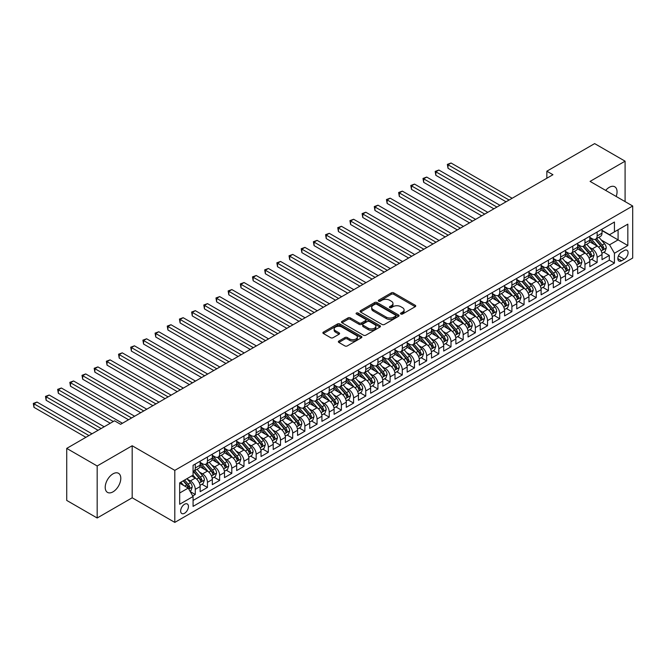 <?xml version="1.0" encoding="UTF-8"?>
<svg xmlns="http://www.w3.org/2000/svg" width="666" height="666" viewBox="0 0 666 666"><rect width="100%" height="100%" fill="white"/><g stroke="black" fill="none" stroke-linecap="round" stroke-linejoin="round"><path stroke-width="1" d="M400.865 314.019A1.182 0.683 0 0 0 402.539 314.019L415.243 306.685A1.69 0.974 0 0 0 415.734 305.994A1.69 0.974 0 0 0 415.243 305.303L393.723 292.882A1.69 0.974 0 0 0 391.333 292.882L378.629 300.216A1.182 0.683 0 0 0 378.288 300.699A1.182 0.683 0 0 0 378.629 301.182A1.182 0.683 0 0 0 380.303 301.182L381.951 300.233A5.411 3.122 0 0 1 389.602 300.233L391.392 301.265A5.411 3.122 0 0 1 392.973 303.48A5.411 3.122 0 0 1 391.392 305.686L389.752 306.635A1.182 0.683 0 0 0 389.402 307.118A1.182 0.683 0 0 0 389.752 307.6A1.182 0.683 0 0 0 391.425 307.6L393.065 306.651A5.411 3.122 0 0 1 400.716 306.651L402.505 307.684A5.411 3.122 0 0 1 404.096 309.898A5.411 3.122 0 0 1 402.505 312.104L400.865 313.053A1.182 0.683 0 0 0 400.516 313.536A1.182 0.683 0 0 0 400.865 314.019L400.865 313.053M113.004 491.849A11.022 6.36 120 0 0 120.205 482.134A11.022 6.36 120 0 0 118.515 473.301A11.022 6.36 120 0 0 113.004 473.842A11.022 6.36 120 0 0 105.802 483.558A11.022 6.36 120 0 0 107.492 492.39A11.022 6.36 120 0 0 113.004 491.849M616.183 196.47A11.022 6.36 120 0 0 614.768 186.788A11.022 6.36 120 0 0 609.257 187.337A11.022 6.36 120 0 0 605.685 190.401M184.549 513.253A5.511 3.18 120 0 0 188.153 508.399A5.511 3.18 120 0 0 187.304 503.979A5.511 3.18 120 0 0 184.549 504.254A5.511 3.18 120 0 0 180.952 509.115A5.511 3.18 120 0 0 181.793 513.528A5.511 3.18 120 0 0 184.549 513.253M338.861 341.059A1.69 0.974 0 0 0 338.361 341.741A1.69 0.974 0 0 0 338.861 342.432L344.896 345.92A1.69 0.974 0 0 0 347.286 345.92L361.388 337.779A1.69 0.974 0 0 0 361.888 337.088A1.69 0.974 0 0 0 361.388 336.397L339.876 323.976A1.69 0.974 0 0 0 337.479 323.976L323.376 332.118A1.69 0.974 0 0 0 322.885 332.809A1.69 0.974 0 0 0 323.376 333.5L330.669 337.704A1.69 0.974 0 0 0 333.058 337.704L339.094 334.224A1.69 0.974 0 0 0 339.593 333.533A1.69 0.974 0 0 0 339.094 332.842L335.481 330.752A4.52 2.614 0 0 1 334.157 328.912A4.52 2.614 0 0 1 336.946 326.498A4.52 2.614 0 0 1 341.874 327.064L356.044 335.239A4.52 2.614 0 0 1 357.367 337.088A4.52 2.614 0 0 1 354.57 339.502A4.52 2.614 0 0 1 349.642 338.936L347.286 337.57A1.69 0.974 0 0 0 344.896 337.57L338.861 341.059L338.861 342.432L344.896 338.977L344.896 337.57M132.184 445.754L97.169 465.975L66.725 448.393L66.725 500.424L97.169 517.998L132.184 497.785L174.808 522.394L174.808 470.363L132.184 445.754L132.184 497.785M625.091 201.607L625.091 161.18L590.076 181.393L632.7 206.002L174.808 470.363M625.091 161.18L594.646 143.606L546.844 171.204L546.844 178.23M66.725 448.393L114.527 420.795L120.613 424.317L552.938 174.717L546.844 171.204M382.068 324.459A1.69 0.974 0 0 0 384.457 324.459L398.568 316.317A1.69 0.974 0 0 0 399.059 315.626A1.69 0.974 0 0 0 398.568 314.935L377.048 302.514A1.69 0.974 0 0 0 374.658 302.514L360.556 310.656A1.69 0.974 0 0 0 360.056 311.347A1.69 0.974 0 0 0 360.556 312.038L382.068 324.459M356.901 314.277A1.182 0.683 0 0 1 358.1 314.444L358.1 313.037L379.978 325.666A1.69 0.974 0 0 1 380.469 326.357A1.69 0.974 0 0 1 379.978 327.048L365.875 335.189A1.69 0.974 0 0 1 363.478 335.189L341.966 322.769L341.966 321.387A1.69 0.974 0 0 0 341.467 322.078A1.69 0.974 0 0 0 341.966 322.769M341.966 321.387L348.002 317.898A1.69 0.974 0 0 1 350.391 317.898L359.116 322.935A1.69 0.974 0 0 0 361.505 322.935L365.509 320.629A1.69 0.974 0 0 0 366.009 319.938A1.69 0.974 0 0 0 365.509 319.247L356.427 314.002A1.182 0.683 0 0 1 356.085 313.52A1.182 0.683 0 0 1 356.81 312.887A1.182 0.683 0 0 1 358.1 313.037M192.74 495.945L195.271 494.48L190.21 491.566M187.337 479.145L190.393 480.91A6.885 3.979 60 0 1 195.271 489.352L200.141 486.538L200.141 491.666L207.442 487.454L201.906 484.249M199.517 472.119L202.572 473.884A6.885 3.979 60 0 1 207.442 482.317L212.312 479.503L212.312 484.64L219.622 480.419L214.086 477.222M211.696 465.084L214.752 466.849A6.885 3.979 60 0 1 219.622 475.291L224.492 472.477L224.492 477.605L231.801 473.393L226.257 470.188M223.876 458.058L226.931 459.823A6.885 3.979 60 0 1 231.801 468.256L236.671 465.442L236.671 470.579L243.981 466.358L238.436 463.161M236.047 451.024L239.111 452.788A6.885 3.979 60 0 1 243.981 461.23L248.851 458.416L248.851 463.544L256.16 459.332L250.616 456.127M248.227 443.989L251.282 445.762A6.885 3.979 60 0 1 256.16 454.195L261.03 451.382L261.03 456.518L268.331 452.297L262.795 449.1M260.406 436.963L263.461 438.728A6.885 3.979 60 0 1 268.331 447.161L273.21 444.355L273.21 449.483L280.511 445.263L274.975 442.066M272.585 429.928L275.641 431.693A6.885 3.979 60 0 1 280.511 440.134L285.381 437.321L285.381 442.457L292.69 438.236L287.146 435.04M284.765 422.902L287.82 424.667A6.885 3.979 60 0 1 292.69 433.1L297.56 430.286L297.56 435.422L304.87 431.202L299.325 428.005M296.936 415.867L300 417.632A6.885 3.979 60 0 1 304.87 426.074L309.74 423.26L309.74 428.388L317.049 424.175L311.505 420.97M309.116 408.841L312.179 410.606A6.885 3.979 60 0 1 317.049 419.039L321.919 416.225L321.919 421.362L329.229 417.141L323.684 413.944M321.295 401.806L324.35 403.571A6.885 3.979 60 0 1 329.229 412.013L334.099 409.199L334.099 414.327L341.4 410.114L335.864 406.909M333.475 394.78L336.53 396.545A6.885 3.979 60 0 1 341.4 404.978L346.27 402.164L346.27 407.301L353.579 403.08L348.043 399.883M345.654 387.745L348.709 389.51A6.885 3.979 60 0 1 353.579 397.952L358.45 395.138L358.45 400.266L365.759 396.054L360.214 392.848M357.833 380.711L360.889 382.484A6.885 3.979 60 0 1 365.759 390.917L370.629 388.103L370.629 393.24L377.938 389.019L372.394 385.822M370.005 373.684L373.068 375.449A6.885 3.979 60 0 1 377.938 383.882L382.808 381.077L382.808 386.205L390.118 381.984L384.573 378.788M382.184 366.65L385.239 368.415A6.885 3.979 60 0 1 390.118 376.856L394.988 374.042L394.988 379.179L402.289 374.958L396.753 371.761M394.364 359.623L397.419 361.388A6.885 3.979 60 0 1 402.289 369.821L407.167 367.016L407.167 372.144L414.468 367.923L408.932 364.727M406.543 352.589L409.598 354.354A6.885 3.979 60 0 1 414.468 362.795L419.339 359.981L419.339 365.118L426.648 360.897L421.103 357.7M418.723 345.562L421.778 347.327A6.885 3.979 60 0 1 426.648 355.761L431.518 352.947L431.518 358.083L438.827 353.862L433.283 350.666M430.902 338.528L433.957 340.293A6.885 3.979 60 0 1 438.827 348.734L443.698 345.92L443.698 351.049L451.007 346.836L445.462 343.631M443.073 331.502L446.137 333.266A6.885 3.979 60 0 1 451.007 341.7L455.877 338.886L455.877 344.022L463.186 339.802L457.642 336.605M455.253 324.467L458.308 326.232A6.885 3.979 60 0 1 463.186 334.673L468.056 331.859L468.056 336.988L475.358 332.775L469.821 329.57M467.432 317.441L470.487 319.205A6.885 3.979 60 0 1 475.358 327.639L480.228 324.825L480.228 329.961L487.537 325.741L482.001 322.544M479.612 310.406L482.667 312.171A6.885 3.979 60 0 1 487.537 320.604L492.407 317.799L492.407 322.927L499.716 318.706L494.172 315.509M491.791 303.371L494.846 305.136A6.885 3.979 60 0 1 499.716 313.578L504.587 310.764L504.587 315.9L511.896 311.68L506.351 308.483M503.962 296.345L507.026 298.11A6.885 3.979 60 0 1 511.896 306.543L516.766 303.738L516.766 308.866L524.075 304.645L518.531 301.448M516.142 289.31L519.205 291.075A6.885 3.979 60 0 1 524.075 299.517L528.946 296.703L528.946 301.84L536.247 297.619L530.71 294.422M528.321 282.284L531.376 284.049A6.885 3.979 60 0 1 536.247 292.482L541.125 289.668L541.125 294.805L548.426 290.584L542.89 287.387M540.501 275.249L543.556 277.014A6.885 3.979 60 0 1 548.426 285.456L553.296 282.642L553.296 287.77L560.606 283.558L555.069 280.353M552.68 268.223L555.735 269.988A6.885 3.979 60 0 1 560.606 278.421L565.476 275.607L565.476 280.744L572.785 276.523L567.241 273.326M564.86 261.189L567.915 262.953A6.885 3.979 60 0 1 572.785 271.395L577.655 268.581L577.655 273.709L584.964 269.497L579.42 266.292M577.031 254.162L580.094 255.927A6.885 3.979 60 0 1 584.964 264.36L589.835 261.547L589.835 266.683L597.144 262.462L597.144 257.334A6.885 3.979 -120 0 0 592.265 248.893L589.21 247.128M591.599 259.265L597.144 262.462M200.141 486.538A6.885 3.979 -120 0 0 195.271 478.096L191.617 475.99M212.312 479.503A6.885 3.979 -120 0 0 207.442 471.07L199.917 466.724M224.492 472.477A6.885 3.979 -120 0 0 219.622 464.036L212.088 459.69M236.671 465.442A6.885 3.979 -120 0 0 231.801 457.009L224.267 452.655M248.851 458.416A6.885 3.979 -120 0 0 243.981 449.975L236.447 445.629M261.03 451.382A6.885 3.979 -120 0 0 256.16 442.948L248.626 438.594M273.21 444.355A6.885 3.979 -120 0 0 268.331 435.914L260.806 431.568M285.381 437.321A6.885 3.979 -120 0 0 280.511 428.887L272.985 424.533M297.56 430.286A6.885 3.979 -120 0 0 292.69 421.853L285.156 417.507M309.74 423.26A6.885 3.979 -120 0 0 304.87 414.818L297.336 410.472M321.919 416.225A6.885 3.979 -120 0 0 317.049 407.792L309.515 403.446M334.099 409.199A6.885 3.979 -120 0 0 329.229 400.757L321.695 396.412M346.27 402.164A6.885 3.979 -120 0 0 341.4 393.731L333.874 389.385M358.45 395.138A6.885 3.979 -120 0 0 353.579 386.696L346.054 382.351M370.629 388.103A6.885 3.979 -120 0 0 365.759 379.67L358.225 375.316M382.808 381.077A6.885 3.979 -120 0 0 377.938 372.635L370.404 368.29M394.988 374.042A6.885 3.979 -120 0 0 390.118 365.609L382.584 361.255M407.167 367.016A6.885 3.979 -120 0 0 402.289 358.574L394.763 354.229M419.339 359.981A6.885 3.979 -120 0 0 414.468 351.548L406.943 347.194M431.518 352.947A6.885 3.979 -120 0 0 426.648 344.513L419.114 340.168M443.698 345.92A6.885 3.979 -120 0 0 438.827 337.479L431.293 333.133M455.877 338.886A6.885 3.979 -120 0 0 451.007 330.453L443.473 326.107M468.056 331.859A6.885 3.979 -120 0 0 463.186 323.418L455.652 319.072M480.228 324.825A6.885 3.979 -120 0 0 475.358 316.392L467.832 312.038M492.407 317.799A6.885 3.979 -120 0 0 487.537 309.357L480.011 305.011M504.587 310.764A6.885 3.979 -120 0 0 499.716 302.331L492.182 297.977M516.766 303.738A6.885 3.979 -120 0 0 511.896 295.296L504.362 290.95M528.946 296.703A6.885 3.979 -120 0 0 524.075 288.27L516.541 283.916M541.125 289.668A6.885 3.979 -120 0 0 536.247 281.235L528.721 276.889M553.296 282.642A6.885 3.979 -120 0 0 548.426 274.201L540.9 269.855M565.476 275.607A6.885 3.979 -120 0 0 560.606 267.174L553.071 262.829M577.655 268.581A6.885 3.979 -120 0 0 572.785 260.14L565.251 255.794M589.835 261.547A6.885 3.979 -120 0 0 584.964 253.113L577.43 248.759M624.3 250.508L621.619 252.056A5.336 3.08 120 0 0 618.131 256.76A5.336 3.08 120 0 0 618.947 261.039A5.336 3.08 120 0 0 621.619 260.772L624.3 259.232A5.336 3.08 120 0 0 627.788 254.52A5.336 3.08 120 0 0 626.964 250.25A5.336 3.08 120 0 0 624.3 250.508M174.808 522.394L632.7 258.033L632.7 206.002M179.678 493.007L188.203 488.086L193.073 496.52L193.073 506.368L614.435 263.095L614.435 253.255L609.565 244.813L601.39 240.093M193.073 496.52L179.678 504.254L179.678 482.883L193.073 475.149L193.073 465.301L614.435 222.036L614.435 231.876L627.83 224.142L627.83 245.521L614.435 253.255M200.141 462.354L202.572 463.761A6.885 3.979 60 0 0 206.019 464.102L210.889 461.288A6.885 3.979 -120 0 0 212.312 458.133L212.312 454.195M212.312 455.319L214.752 456.726A6.885 3.979 60 0 0 218.198 457.067L223.068 454.254A6.885 3.979 -120 0 0 224.492 451.098L224.492 447.161M224.492 448.293L226.931 449.692A6.885 3.979 60 0 0 230.378 450.033L235.248 447.227A6.885 3.979 -120 0 0 236.671 444.072L236.671 440.134M236.671 441.258L239.111 442.665A6.885 3.979 60 0 0 242.549 443.007L247.427 440.193A6.885 3.979 -120 0 0 248.851 437.038L248.851 433.1M248.851 434.224L251.282 435.631A6.885 3.979 60 0 0 254.728 435.972L259.598 433.158A6.885 3.979 -120 0 0 261.03 430.011L261.03 426.074M261.03 427.197L263.461 428.604A6.885 3.979 60 0 0 266.908 428.946L271.778 426.132A6.885 3.979 -120 0 0 273.21 422.977L273.21 419.039M273.21 420.163L275.641 421.57A6.885 3.979 60 0 0 279.087 421.911L283.957 419.097A6.885 3.979 -120 0 0 285.381 415.95L285.381 412.013M285.381 413.136L287.82 414.543A6.885 3.979 60 0 0 291.267 414.885L296.137 412.071A6.885 3.979 -120 0 0 297.56 408.916L297.56 404.978M297.56 406.102L300 407.509A6.885 3.979 60 0 0 303.446 407.85L308.316 405.036A6.885 3.979 -120 0 0 309.74 401.881L309.74 397.952M309.74 399.076L312.179 400.482A6.885 3.979 60 0 0 315.617 400.824L320.488 398.01A6.885 3.979 -120 0 0 321.919 394.855L321.919 390.917M321.919 392.041L324.35 393.448A6.885 3.979 60 0 0 327.797 393.789L332.667 390.975A6.885 3.979 -120 0 0 334.099 387.82L334.099 383.882M334.099 385.015L336.53 386.413A6.885 3.979 60 0 0 339.976 386.755L344.846 383.949A6.885 3.979 -120 0 0 346.27 380.794L346.27 376.856M346.27 377.98L348.709 379.387A6.885 3.979 60 0 0 352.156 379.728L357.026 376.914A6.885 3.979 -120 0 0 358.45 373.759L358.45 369.821M358.45 370.945L360.889 372.352A6.885 3.979 60 0 0 364.335 372.694L369.205 369.888A6.885 3.979 -120 0 0 370.629 366.733L370.629 362.795M370.629 363.919L373.068 365.326A6.885 3.979 60 0 0 376.506 365.667L381.385 362.853A6.885 3.979 -120 0 0 382.808 359.698L382.808 355.761M382.808 356.884L385.239 358.291A6.885 3.979 60 0 0 388.686 358.633L393.556 355.819A6.885 3.979 -120 0 0 394.988 352.672L394.988 348.734M394.988 349.858L397.419 351.265A6.885 3.979 60 0 0 400.865 351.606L405.736 348.793A6.885 3.979 -120 0 0 407.167 345.637L407.167 341.7M407.167 342.824L409.598 344.23A6.885 3.979 60 0 0 413.045 344.572L417.915 341.758A6.885 3.979 -120 0 0 419.339 338.611L419.339 334.673M419.339 335.797L421.778 337.204A6.885 3.979 60 0 0 425.224 337.545L430.094 334.732A6.885 3.979 -120 0 0 431.518 331.576L431.518 327.639M431.518 328.763L433.957 330.17A6.885 3.979 60 0 0 437.404 330.511L442.274 327.697A6.885 3.979 -120 0 0 443.698 324.542L443.698 320.604M443.698 321.736L446.137 323.143A6.885 3.979 60 0 0 449.575 323.476L454.445 320.671A6.885 3.979 -120 0 0 455.877 317.515L455.877 313.578M455.877 314.702L458.308 316.109A6.885 3.979 60 0 0 461.754 316.45L466.625 313.636A6.885 3.979 -120 0 0 468.056 310.481L468.056 306.543M468.056 307.667L470.487 309.074A6.885 3.979 60 0 0 473.934 309.415L478.804 306.61A6.885 3.979 -120 0 0 480.228 303.455L480.228 299.517M480.228 300.641L482.667 302.048A6.885 3.979 60 0 0 486.113 302.389L490.984 299.575A6.885 3.979 -120 0 0 492.407 296.42L492.407 292.482M492.407 293.606L494.846 295.013A6.885 3.979 60 0 0 498.293 295.354L503.163 292.541A6.885 3.979 -120 0 0 504.587 289.394L504.587 285.456M504.587 286.58L507.026 287.987A6.885 3.979 60 0 0 510.464 288.328L515.342 285.514A6.885 3.979 -120 0 0 516.766 282.359L516.766 278.421M516.766 279.545L519.205 280.952A6.885 3.979 60 0 0 522.644 281.293L527.514 278.48A6.885 3.979 -120 0 0 528.946 275.333L528.946 271.395M528.946 272.519L531.376 273.926A6.885 3.979 60 0 0 534.823 274.267L539.693 271.453A6.885 3.979 -120 0 0 541.125 268.298L541.125 264.36M541.125 265.484L543.556 266.891A6.885 3.979 60 0 0 547.002 267.233L551.873 264.419A6.885 3.979 -120 0 0 553.296 261.263L553.296 257.326M553.296 258.458L555.735 259.865A6.885 3.979 60 0 0 559.182 260.206L564.052 257.392A6.885 3.979 -120 0 0 565.476 254.237L565.476 250.299M565.476 251.423L567.915 252.83A6.885 3.979 60 0 0 571.361 253.172L576.232 250.358A6.885 3.979 -120 0 0 577.655 247.203L577.655 243.265M577.655 244.397L580.094 245.796A6.885 3.979 60 0 0 583.533 246.137L588.403 243.331A6.885 3.979 -120 0 0 589.835 240.176L589.835 236.239M193.073 500.457L609.315 260.14L609.315 255.436L602.014 259.648L602.014 254.52A6.885 3.979 -120 0 0 597.144 246.079L589.61 241.733M589.835 237.362L592.265 238.769A6.885 3.979 -120 0 0 595.712 239.111A6.885 3.979 -120 0 0 597.144 235.955L597.144 232.018M595.712 239.111L600.582 236.297A6.885 3.979 -120 0 0 602.014 233.142L602.014 229.204M195.271 464.036L195.271 467.973A6.885 3.979 60 0 1 193.839 471.128A6.885 3.979 60 0 1 193.073 471.411M193.839 471.128L198.709 468.315A6.885 3.979 -120 0 0 200.141 465.159L200.141 461.222M207.442 457.009L207.442 460.947A6.885 3.979 60 0 1 206.019 464.102M219.622 449.975L219.622 453.912A6.885 3.979 60 0 1 218.198 457.067M231.801 442.948L231.801 446.886A6.885 3.979 60 0 1 230.378 450.033M243.981 435.914L243.981 439.851A6.885 3.979 60 0 1 242.549 443.007M256.16 428.887L256.16 432.817A6.885 3.979 60 0 1 254.728 435.972M268.331 421.853L268.331 425.79A6.885 3.979 60 0 1 266.908 428.946M280.511 414.818L280.511 418.756A6.885 3.979 60 0 1 279.087 421.911M292.69 407.792L292.69 411.73A6.885 3.979 60 0 1 291.267 414.885M304.87 400.757L304.87 404.695A6.885 3.979 60 0 1 303.446 407.85M317.049 393.731L317.049 397.669A6.885 3.979 60 0 1 315.617 400.824M329.229 386.696L329.229 390.634A6.885 3.979 60 0 1 327.797 393.789M341.4 379.67L341.4 383.608A6.885 3.979 60 0 1 339.976 386.755M353.579 372.635L353.579 376.573A6.885 3.979 60 0 1 352.156 379.728M365.759 365.609L365.759 369.547A6.885 3.979 60 0 1 364.335 372.694M377.938 358.574L377.938 362.512A6.885 3.979 60 0 1 376.506 365.667M390.118 351.54L390.118 355.478A6.885 3.979 60 0 1 388.686 358.633M402.289 344.513L402.289 348.451A6.885 3.979 60 0 1 400.865 351.606M414.468 337.479L414.468 341.417A6.885 3.979 60 0 1 413.045 344.572M426.648 330.453L426.648 334.39A6.885 3.979 60 0 1 425.224 337.545M438.827 323.418L438.827 327.356A6.885 3.979 60 0 1 437.404 330.511M451.007 316.392L451.007 320.329A6.885 3.979 60 0 1 449.575 323.476M463.186 309.357L463.186 313.295A6.885 3.979 60 0 1 461.754 316.45M475.358 302.331L475.358 306.268A6.885 3.979 60 0 1 473.934 309.415M487.537 295.296L487.537 299.234A6.885 3.979 60 0 1 486.113 302.389M499.716 288.27L499.716 292.199A6.885 3.979 60 0 1 498.293 295.354M511.896 281.235L511.896 285.173A6.885 3.979 60 0 1 510.464 288.328M524.075 274.201L524.075 278.138A6.885 3.979 60 0 1 522.644 281.293M536.247 267.174L536.247 271.112A6.885 3.979 60 0 1 534.823 274.267M548.426 260.14L548.426 264.077A6.885 3.979 60 0 1 547.002 267.233M560.606 253.113L560.606 257.051A6.885 3.979 60 0 1 559.182 260.206M572.785 246.079L572.785 250.016A6.885 3.979 60 0 1 571.361 253.172M584.964 239.052L584.964 242.99A6.885 3.979 60 0 1 583.533 246.137M584.964 264.36L584.964 269.497M572.785 271.395L572.785 276.523M560.606 278.421L560.606 283.558M548.426 285.456L548.426 290.584M536.247 292.482L536.247 297.619M524.075 299.517L524.075 304.645M511.896 306.543L511.896 311.68M499.716 313.578L499.716 318.706M487.537 320.604L487.537 325.741M475.358 327.639L475.358 332.775M463.186 334.673L463.186 339.802M451.007 341.7L451.007 346.836M438.827 348.734L438.827 353.862M426.648 355.761L426.648 360.897M414.468 362.795L414.468 367.923M402.289 369.821L402.289 374.958M390.118 376.856L390.118 381.984M377.938 383.882L377.938 389.019M365.759 390.917L365.759 396.054M353.579 397.952L353.579 403.08M341.4 404.978L341.4 410.114M329.229 412.013L329.229 417.141M317.049 419.039L317.049 424.175M304.87 426.074L304.87 431.202M292.69 433.1L292.69 438.236M280.511 440.134L280.511 445.263M268.331 447.161L268.331 452.297M256.16 454.195L256.16 459.332M243.981 461.23L243.981 466.358M231.801 468.256L231.801 473.393M219.622 475.291L219.622 480.419M207.442 482.317L207.442 487.454M195.271 489.352L195.271 494.48M188.203 488.086L179.678 483.166M609.565 244.813L618.09 239.893L618.09 229.77L627.83 224.142M602.014 230.611L627.83 245.521M602.014 230.328L609.565 234.69L614.435 231.876M97.169 465.975L97.169 517.998M603.779 252.231L609.315 255.436M609.315 260.14L614.435 263.095M401.34 314.185L402.505 313.511A5.411 3.122 0 0 0 404.096 311.305L404.096 309.898M392.973 303.48L392.973 304.886A5.411 3.122 0 0 1 391.392 307.093L390.218 307.767M415.218 306.701L393.723 294.289A1.69 0.974 0 0 0 391.333 294.289L379.104 301.348M398.568 314.935L398.568 316.317L377.048 303.921A1.69 0.974 0 0 0 374.658 303.921L360.572 312.046M395.579 316.109A1.182 0.683 0 0 0 395.92 315.626A1.182 0.683 0 0 0 395.579 315.143L376.69 304.237A1.182 0.683 0 0 0 375.016 304.237L373.285 305.236A5.411 3.122 0 0 0 371.695 307.442A5.411 3.122 0 0 0 373.285 309.657L386.197 317.108A5.411 3.122 0 0 0 393.839 317.108L395.579 316.109L395.579 317.515A1.182 0.683 0 0 0 395.92 317.033L395.92 315.626M371.695 307.442L371.695 308.849A5.411 3.122 0 0 0 373.285 311.064L373.285 309.657M395.579 317.515L393.839 318.514A5.411 3.122 0 0 1 386.197 318.514L373.285 311.064M341.991 322.777L348.002 319.305L348.002 317.898M366.009 319.938L366.009 321.345A1.69 0.974 0 0 1 365.509 322.036L361.505 324.342A1.69 0.974 0 0 1 359.116 324.342L350.391 319.305A1.69 0.974 0 0 0 348.002 319.305M358.1 314.444L379.953 327.056M368.173 328.163A4.52 2.614 0 0 0 373.102 328.729A4.52 2.614 0 0 0 375.89 326.323A4.52 2.614 0 0 0 374.567 324.475L369.58 321.595A1.69 0.974 0 0 0 367.182 321.595L363.178 323.909A1.69 0.974 0 0 0 362.687 324.592A1.69 0.974 0 0 0 363.178 325.283L368.173 328.163L368.173 329.57A4.52 2.614 0 0 0 373.102 330.136A4.52 2.614 0 0 0 375.89 327.73L375.89 326.323M362.687 324.592L362.687 325.999A1.69 0.974 0 0 0 363.178 326.69L363.178 325.283M368.173 329.57L363.178 326.69M357.367 337.088L357.367 338.495A4.52 2.614 0 0 1 354.57 340.909A4.52 2.614 0 0 1 349.642 340.343L347.286 338.977A1.69 0.974 0 0 0 344.896 338.977M334.157 328.912L334.157 330.311A4.52 2.614 0 0 0 335.481 332.159L335.481 330.752M339.077 334.232L335.481 332.159M361.363 337.787L339.876 325.383A1.69 0.974 0 0 0 337.479 325.383L323.401 333.508L323.376 332.118M601.906 253.313L605.053 251.498L606.276 247.977A4.562 2.639 -120 0 0 604.495 243.698L598.934 237.254M597.818 246.528L591.217 238.886A13.178 7.609 -120 0 0 589.835 237.437M594.197 244.38L590.509 240.11A10.939 6.31 -120 0 0 589.835 239.377M512.137 198.268L451.065 163.012L448.018 164.768L448.018 168.282L506.052 201.79M595.096 239.36L600.724 245.871A4.562 2.639 60 0 1 602.347 249.017C603.038 249.933 603.521 249.65 603.812 248.177A4.562 2.639 -120 0 0 602.181 245.03L596.619 238.586M595.421 239.252L601.473 246.254A2.323 1.34 60 0 1 602.056 247.161L603.812 248.177M602.347 249.017L602.68 249.559M448.018 168.282L447.352 164.385L509.09 200.025M447.352 164.385L451.065 163.012M589.735 260.339L592.882 258.525L594.097 255.011A4.562 2.639 -120 0 0 592.315 250.724L586.754 244.28M585.639 253.555L579.037 245.92A13.178 7.609 -120 0 0 577.655 244.472M582.017 251.415L578.329 247.136A10.939 6.31 -120 0 0 577.655 246.403M499.958 205.303L438.886 170.038L435.847 171.803L435.847 175.316L493.872 208.816M582.917 246.387L588.544 252.905A4.562 2.639 60 0 1 590.168 256.052C590.859 256.968 591.341 256.685 591.633 255.203A4.562 2.639 -120 0 0 590.001 252.064L584.44 245.621M583.25 246.278L589.293 253.28A2.323 1.34 60 0 1 589.876 254.196L591.633 255.203M590.168 256.052L590.501 256.593M435.847 175.316L435.173 171.412L496.911 207.059M435.173 171.412L438.886 170.038M577.555 267.374L580.702 265.559L581.918 262.038A4.562 2.639 -120 0 0 580.136 257.759L574.575 251.315M573.459 260.589L566.866 252.947A13.178 7.609 -120 0 0 565.476 251.498M569.846 258.441L566.15 254.171A10.939 6.31 -120 0 0 565.476 253.438M487.778 212.329L426.706 177.073L423.668 178.829L423.668 182.342L481.693 215.851M570.737 253.421L576.365 259.931A4.562 2.639 60 0 1 577.988 263.078C578.679 263.994 579.162 263.719 579.453 262.238A4.562 2.639 -120 0 0 577.83 259.091L572.26 252.647M571.07 253.313L577.114 260.314A2.323 1.34 60 0 1 577.705 261.222L579.453 262.238M577.988 263.078L578.321 263.619M423.668 182.342L422.993 178.446L484.74 214.094M422.993 178.446L426.706 177.073M565.376 274.4L568.523 272.585L569.738 269.072A4.562 2.639 -120 0 0 567.965 264.785L562.395 258.341M561.28 267.615L554.686 259.981A13.178 7.609 -120 0 0 553.296 258.533M557.667 265.476L553.97 261.205A10.939 6.31 -120 0 0 553.296 260.464M475.607 219.364L414.535 184.107L411.488 185.864L411.488 189.377L469.513 222.877M558.558 260.448L564.185 266.966A4.562 2.639 60 0 1 565.817 270.113C566.5 271.029 566.991 270.746 567.274 269.264A4.562 2.639 -120 0 0 565.65 266.125L560.081 259.682M558.891 260.339L564.935 267.349A2.323 1.34 60 0 1 565.526 268.256L567.274 269.264M565.817 270.113L566.15 270.654M411.488 189.377L410.814 185.473L472.56 221.12M410.814 185.473L414.535 184.107M553.196 281.435L556.343 279.62L557.559 276.099A4.562 2.639 -120 0 0 555.785 271.82L550.216 265.376M549.109 274.65L542.507 267.008A13.178 7.609 -120 0 0 541.125 265.559M545.487 272.502L541.799 268.231A10.939 6.31 -120 0 0 541.125 267.499M463.428 226.39L402.356 191.134L399.309 192.89L399.309 196.412L457.334 229.912M546.378 267.482L552.006 274.001A4.562 2.639 60 0 1 553.637 277.139C554.32 278.055 554.811 277.78 555.094 276.298A4.562 2.639 -120 0 0 553.471 273.152L547.91 266.708M546.711 267.374L552.763 274.375A2.323 1.34 60 0 1 553.346 275.283L555.094 276.298M553.637 277.139L553.97 277.68M399.309 196.412L398.643 192.507L460.381 228.155M398.643 192.507L402.356 191.134M541.017 288.47L544.164 286.646L545.387 283.133A4.562 2.639 -120 0 0 543.606 278.846L538.045 272.402M536.929 281.676L530.327 274.042A13.178 7.609 -120 0 0 528.946 272.594M533.308 279.537L529.62 275.266A10.939 6.31 -120 0 0 528.946 274.525M451.248 233.425L390.176 198.168L387.129 199.925L387.129 203.438L445.163 236.938M534.207 274.509L539.835 281.027A4.562 2.639 60 0 1 541.458 284.174C542.141 285.09 542.632 284.807 542.923 283.325A4.562 2.639 -120 0 0 541.292 280.186L535.73 273.743M534.532 274.409L540.584 281.41A2.323 1.34 60 0 1 541.167 282.317L542.923 283.325M541.458 284.174L541.791 284.715M387.129 203.438L386.463 199.534L448.201 235.181M386.463 199.534L390.176 198.168M528.837 295.496L531.984 293.681L533.208 290.168A4.562 2.639 -120 0 0 531.426 285.88L525.865 279.437M524.75 288.711L518.148 281.069A13.178 7.609 -120 0 0 516.766 279.62M521.128 286.571L517.44 282.292A10.939 6.31 -120 0 0 516.766 281.56M439.069 240.459L377.997 205.195L374.95 206.951L374.95 210.473L432.983 243.972M522.027 281.543L527.655 288.062A4.562 2.639 60 0 1 529.279 291.2C529.97 292.124 530.452 291.841 530.744 290.359A4.562 2.639 -120 0 0 529.112 287.213L523.551 280.769M522.352 281.435L528.404 288.436A2.323 1.34 60 0 1 528.987 289.344L530.744 290.359M529.279 291.2L529.612 291.741M374.95 210.473L374.284 206.568L436.022 242.216M374.284 206.568L377.997 205.195M516.666 302.53L519.813 300.707L521.028 297.194A4.562 2.639 -120 0 0 519.247 292.907L513.686 286.472M512.57 295.746L505.969 288.103A13.178 7.609 -120 0 0 504.587 286.655M508.949 293.598L505.261 289.327A10.939 6.31 -120 0 0 504.587 288.594M426.889 247.486L365.817 212.229L362.779 213.986L362.779 217.499L420.804 250.999M509.848 288.569L515.476 295.088A4.562 2.639 60 0 1 517.099 298.235C517.79 299.151 518.273 298.868 518.564 297.386A4.562 2.639 -120 0 0 516.933 294.247L511.371 287.804M510.181 288.47L516.225 295.471A2.323 1.34 60 0 1 516.808 296.378L518.564 297.386M517.099 298.235L517.432 298.776M362.779 217.499L362.104 213.595L423.851 249.242M362.104 213.595L365.817 212.229M504.487 309.557L507.634 307.742L508.849 304.229A4.562 2.639 -120 0 0 507.076 299.941L501.506 293.498M500.391 302.772L493.797 295.13A13.178 7.609 -120 0 0 492.407 293.681M496.778 300.632L493.081 296.353A10.939 6.31 -120 0 0 492.407 295.621M414.71 254.52L353.638 219.256L350.599 221.012L350.599 224.534L408.624 258.033M497.668 295.604L503.296 302.123A4.562 2.639 60 0 1 504.928 305.261C505.611 306.185 506.093 305.902 506.385 304.42A4.562 2.639 -120 0 0 504.761 301.273L499.192 294.838M498.002 295.496L504.045 302.497A2.323 1.34 60 0 1 504.637 303.413L506.385 304.42M504.928 305.261L505.253 305.802M350.599 224.534L349.925 220.629L411.671 256.277M349.925 220.629L353.638 219.256M492.307 316.591L495.454 314.777L496.67 311.255A4.562 2.639 -120 0 0 494.896 306.968L489.327 300.533M488.211 309.807L481.618 302.164A13.178 7.609 -120 0 0 480.228 300.716M484.598 307.659L480.902 303.388A10.939 6.31 -120 0 0 480.228 302.655M402.539 261.547L341.467 226.29L338.42 228.047L338.42 231.56L396.445 265.068M485.489 302.639L491.117 309.149A4.562 2.639 60 0 1 492.748 312.296C493.431 313.211 493.922 312.928 494.205 311.455A4.562 2.639 -120 0 0 492.582 308.308L487.012 301.865M485.822 302.53L491.866 309.532A2.323 1.34 60 0 1 492.457 310.439L494.205 311.455M492.748 312.296L493.081 312.837M338.42 231.56L337.745 227.664L399.492 263.303M337.745 227.664L341.467 226.29M480.128 323.618L483.275 321.803L484.49 318.29A4.562 2.639 -120 0 0 482.717 314.002L477.156 307.559M476.04 316.833L469.438 309.199A13.178 7.609 -120 0 0 468.056 307.75M472.419 314.693L468.731 310.414A10.939 6.31 -120 0 0 468.056 309.682M390.359 268.581L329.287 233.316L326.24 235.081L326.24 238.595L384.265 272.094M473.31 309.665L478.937 316.184A4.562 2.639 60 0 1 480.569 319.322C481.252 320.246 481.743 319.963 482.026 318.481A4.562 2.639 -120 0 0 480.402 315.334L474.841 308.899M473.643 309.557L479.695 316.558A2.323 1.34 60 0 1 480.278 317.474L482.026 318.481M480.569 319.322L480.902 319.863M326.24 238.595L325.574 234.69L387.312 270.338M325.574 234.69L329.287 233.316M467.948 330.652L471.095 328.838L472.319 325.316A4.562 2.639 -120 0 0 470.537 321.037L464.976 314.593M463.861 323.867L457.259 316.225A13.178 7.609 -120 0 0 455.877 314.777M460.239 321.72L456.551 317.449A10.939 6.31 -120 0 0 455.877 316.716M378.18 275.607L317.108 240.351L314.061 242.108L314.061 245.621L372.094 279.129M461.138 316.7L466.766 323.21A4.562 2.639 60 0 1 468.389 326.357C469.072 327.272 469.563 326.989 469.855 325.516A4.562 2.639 -120 0 0 468.223 322.369L462.662 315.925M461.463 316.591L467.515 323.593A2.323 1.34 60 0 1 468.098 324.5L469.855 325.516M468.389 326.357L468.722 326.898M314.061 245.621L313.395 241.725L375.133 277.364M313.395 241.725L317.108 240.351M455.777 337.679L458.924 335.864L460.139 332.351A4.562 2.639 -120 0 0 458.358 328.063L452.797 321.62M451.681 330.894L445.079 323.26A13.178 7.609 -120 0 0 443.698 321.811M448.06 328.754L444.372 324.484A10.939 6.31 -120 0 0 443.698 323.743M366 282.642L304.928 247.377L301.881 249.142L301.881 252.655L359.915 286.155M448.959 323.726L454.587 330.244A4.562 2.639 60 0 1 456.21 333.391C456.901 334.307 457.384 334.024 457.675 332.542A4.562 2.639 -120 0 0 456.043 329.404L450.482 322.96M449.292 323.618L455.336 330.619A2.323 1.34 60 0 1 455.919 331.535L457.675 332.542M456.21 333.391L456.543 333.932M301.881 252.655L301.215 248.751L362.953 284.399M301.215 248.751L304.928 247.377M443.598 344.713L446.744 342.898L447.96 339.377A4.562 2.639 -120 0 0 446.178 335.098L440.617 328.654M439.502 337.928L432.908 330.286A13.178 7.609 -120 0 0 431.518 328.838M435.88 335.781L432.192 331.51A10.939 6.31 -120 0 0 431.518 330.777M353.821 289.668L292.749 254.412L289.71 256.169L289.71 259.682L347.735 293.19M436.779 330.761L442.407 337.271A4.562 2.639 60 0 1 444.031 340.418C444.722 341.333 445.204 341.059 445.496 339.577A4.562 2.639 -120 0 0 443.872 336.43L438.303 329.986M437.112 330.652L443.156 337.654A2.323 1.34 60 0 1 443.747 338.561L445.496 339.577M444.031 340.418L444.364 340.959M289.71 259.682L289.036 255.786L350.782 291.433M289.036 255.786L292.749 254.412M431.418 351.748L434.565 349.925L435.78 346.412A4.562 2.639 -120 0 0 434.007 342.124L428.438 335.681M427.322 344.955L420.729 337.321A13.178 7.609 -120 0 0 419.339 335.872M423.709 342.815L420.013 338.544A10.939 6.31 -120 0 0 419.339 337.804M341.65 296.703L280.577 261.447L277.531 263.203L277.531 266.716L335.556 300.216M424.6 337.787L430.228 344.305A4.562 2.639 60 0 1 431.859 347.452C432.542 348.368 433.033 348.085 433.316 346.603A4.562 2.639 -120 0 0 431.693 343.465L426.123 337.021M424.933 337.687L430.977 344.688A2.323 1.34 60 0 1 431.568 345.596L433.316 346.603M431.859 347.452L432.192 347.993M277.531 266.716L276.856 262.812L338.603 298.46M276.856 262.812L280.577 261.447M419.239 358.774L422.386 356.959L423.601 353.446A4.562 2.639 -120 0 0 421.828 349.159L416.258 342.715M415.151 351.989L408.549 344.347A13.178 7.609 -120 0 0 407.167 342.898M411.53 349.841L407.842 345.571A10.939 6.31 -120 0 0 407.167 344.838M329.47 303.738L268.398 268.473L265.351 270.23L265.351 273.751L323.376 307.251M412.421 344.822L418.048 351.34A4.562 2.639 60 0 1 419.68 354.478C420.363 355.394 420.854 355.12 421.137 353.638A4.562 2.639 -120 0 0 419.513 350.491L413.952 344.047M412.754 344.713L418.797 351.715A2.323 1.34 60 0 1 419.389 352.622L421.137 353.638M419.68 354.478L420.013 355.02M265.351 273.751L264.685 269.847L326.423 305.494M264.685 269.847L268.398 268.473M407.059 365.809L410.206 363.986L411.421 360.473A4.562 2.639 -120 0 0 409.648 356.185L404.087 349.75M402.972 359.024L396.37 351.382A13.178 7.609 -120 0 0 394.988 349.933M399.35 356.876L395.662 352.605A10.939 6.31 -120 0 0 394.988 351.864M317.291 310.764L256.219 275.508L253.172 277.264L253.172 280.777L311.197 314.277M400.249 351.848L405.877 358.366A4.562 2.639 60 0 1 407.5 361.513C408.183 362.429 408.674 362.146 408.966 360.664A4.562 2.639 -120 0 0 407.334 357.525L401.773 351.082M400.574 351.748L406.626 358.749A2.323 1.34 60 0 1 407.209 359.657L408.966 360.664M407.5 361.513L407.833 362.054M253.172 280.777L252.506 276.873L314.244 312.52M252.506 276.873L256.219 275.508M394.88 372.835L398.027 371.02L399.25 367.507A4.562 2.639 -120 0 0 397.469 363.22L391.908 356.776M390.792 366.05L384.19 358.408A13.178 7.609 -120 0 0 382.808 356.959M387.171 363.911L383.483 359.632A10.939 6.31 -120 0 0 382.808 358.899M305.111 317.799L244.039 282.534L240.992 284.29L240.992 287.812L299.026 321.312M388.07 358.882L393.698 365.401A4.562 2.639 60 0 1 395.321 368.539C396.012 369.464 396.495 369.18 396.786 367.699A4.562 2.639 -120 0 0 395.154 364.552L389.593 358.117M388.395 358.774L394.447 365.776A2.323 1.34 60 0 1 395.03 366.683L396.786 367.699M395.321 368.539L395.654 369.081M240.992 287.812L240.326 283.907L302.064 319.555M240.326 283.907L244.039 282.534M382.709 379.87L385.855 378.047L387.071 374.533A4.562 2.639 -120 0 0 385.289 370.246L379.728 363.811M378.613 373.085L372.011 365.443A13.178 7.609 -120 0 0 370.629 363.994M374.991 370.937L371.303 366.666A10.939 6.31 -120 0 0 370.629 365.934M292.932 324.825L231.86 289.568L228.821 291.325L228.821 294.838L286.846 328.338M375.89 365.917L381.518 372.427A4.562 2.639 60 0 1 383.141 375.574C383.832 376.49 384.315 376.207 384.607 374.733A4.562 2.639 -120 0 0 382.975 371.586L377.414 365.143M376.223 365.809L382.267 372.81A2.323 1.34 60 0 1 382.85 373.718L384.607 374.733M383.141 375.574L383.474 376.115M228.821 294.838L228.147 290.934L289.893 326.581M228.147 290.934L231.86 289.568M370.529 386.896L373.676 385.081L374.891 381.568A4.562 2.639 -120 0 0 373.118 377.281L367.549 370.837M366.433 380.111L359.84 372.469A13.178 7.609 -120 0 0 358.45 371.029M362.82 377.972L359.124 373.693A10.939 6.31 -120 0 0 358.45 372.96M280.752 331.859L219.68 296.595L216.641 298.351L216.641 301.873L274.667 335.373M363.711 372.943L369.339 379.462A4.562 2.639 60 0 1 370.97 382.6C371.653 383.524 372.136 383.241 372.427 381.76A4.562 2.639 -120 0 0 370.804 378.613L365.234 372.177M364.044 372.835L370.088 379.836A2.323 1.34 60 0 1 370.679 380.752L372.427 381.76M370.97 382.6L371.295 383.141M216.641 301.873L215.967 297.968L277.714 333.616M215.967 297.968L219.68 296.595M358.35 393.931L361.496 392.116L362.712 388.594A4.562 2.639 -120 0 0 360.939 384.315L355.369 377.872M354.254 387.146L347.66 379.503A13.178 7.609 -120 0 0 346.27 378.055M350.641 384.998L346.944 380.727A10.939 6.31 -120 0 0 346.27 379.995M268.581 338.886L207.509 303.629L204.462 305.386L204.462 308.899L262.487 342.407M351.531 379.978L357.159 386.488A4.562 2.639 60 0 1 358.791 389.635C359.474 390.551 359.965 390.268 360.248 388.794A4.562 2.639 -120 0 0 358.624 385.647L353.055 379.204M351.864 379.87L357.908 386.871A2.323 1.34 60 0 1 358.499 387.779L360.248 388.794M358.791 389.635L359.124 390.176M204.462 308.899L203.788 305.003L265.534 340.642M203.788 305.003L207.509 303.629M346.17 400.957L349.317 399.142L350.532 395.629A4.562 2.639 -120 0 0 348.759 391.342L343.198 384.898M342.083 394.172L335.481 386.538A13.178 7.609 -120 0 0 334.099 385.09M338.461 392.033L334.773 387.754A10.939 6.31 -120 0 0 334.099 387.021M256.402 345.92L195.329 310.656L192.283 312.421L192.283 315.934L250.308 349.434M339.352 387.004L344.98 393.523A4.562 2.639 60 0 1 346.611 396.67C347.294 397.585 347.785 397.302 348.068 395.82A4.562 2.639 -120 0 0 346.445 392.682L340.884 386.238M339.685 386.896L345.737 393.897A2.323 1.34 60 0 1 346.32 394.813L348.068 395.82M346.611 396.67L346.944 397.211M192.283 315.934L191.617 312.029L253.355 347.677M191.617 312.029L195.329 310.656M333.991 407.992L337.138 406.177L338.361 402.655A4.562 2.639 -120 0 0 336.58 398.376L331.019 391.933M329.903 401.207L323.301 393.564A13.178 7.609 -120 0 0 321.919 392.116M326.282 399.059L322.594 394.788A10.939 6.31 -120 0 0 321.919 394.056M244.222 352.947L183.15 317.69L180.103 319.447L180.103 322.96L238.137 356.468M327.181 394.039L332.809 400.549A4.562 2.639 60 0 1 334.432 403.696C335.115 404.612 335.606 404.337 335.897 402.855A4.562 2.639 -120 0 0 334.265 399.708L328.704 393.265M327.505 393.931L333.558 400.932A2.323 1.34 60 0 1 334.141 401.839L335.897 402.855M334.432 403.696L334.765 404.237M180.103 322.96L179.437 319.064L241.175 354.712M179.437 319.064L183.15 317.69M321.82 415.018L324.966 413.203L326.182 409.69A4.562 2.639 -120 0 0 324.4 405.403L318.839 398.959M317.724 408.233L311.122 400.599A13.178 7.609 -120 0 0 309.74 399.15M314.102 406.094L310.414 401.823A10.939 6.31 -120 0 0 309.74 401.082M232.043 359.981L170.971 324.725L167.924 326.482L167.924 329.995L225.957 363.494M315.001 401.065L320.629 407.584A4.562 2.639 60 0 1 322.252 410.731C322.943 411.646 323.426 411.363 323.718 409.881A4.562 2.639 -120 0 0 322.086 406.743L316.525 400.299M315.334 400.965L321.378 407.967A2.323 1.34 60 0 1 321.961 408.874L323.718 409.881M322.252 410.731L322.585 411.272M167.924 329.995L167.258 326.09L228.996 361.738M167.258 326.09L170.971 324.725M309.64 422.053L312.787 420.238L314.002 416.716A4.562 2.639 -120 0 0 312.221 412.437L306.66 405.994M305.544 415.268L298.951 407.625A13.178 7.609 -120 0 0 297.56 406.177M301.923 413.12L298.235 408.849A10.939 6.31 -120 0 0 297.56 408.116M219.863 367.016L158.791 331.751L155.752 333.508L155.752 337.029L213.778 370.529M302.822 408.1L308.45 414.618A4.562 2.639 60 0 1 310.073 417.757C310.764 418.673 311.247 418.398 311.538 416.916A4.562 2.639 -120 0 0 309.915 413.769L304.345 407.326M303.155 407.992L309.199 414.993A2.323 1.34 60 0 1 309.782 415.9L311.538 416.916M310.073 417.757L310.406 418.298M155.752 337.029L155.078 333.125L216.825 368.773M155.078 333.125L158.791 331.751M297.461 429.087L300.607 427.264L301.823 423.751A4.562 2.639 -120 0 0 300.05 419.463L294.48 413.02M293.365 422.302L286.771 414.66A13.178 7.609 -120 0 0 285.381 413.211M289.752 420.154L286.055 415.884A10.939 6.31 -120 0 0 285.381 415.143M207.692 374.042L146.62 338.786L143.573 340.542L143.573 344.056L201.598 377.555M290.642 415.126L296.27 421.645A4.562 2.639 60 0 1 297.902 424.791C298.584 425.707 299.076 425.424 299.359 423.942A4.562 2.639 -120 0 0 297.735 420.804L292.166 414.36M290.975 415.026L297.019 422.028A2.323 1.34 60 0 1 297.61 422.935L299.359 423.942M297.902 424.791L298.235 425.333M143.573 344.056L142.899 340.151L204.645 375.799M142.899 340.151L146.62 338.786M285.281 436.113L288.428 434.299L289.643 430.785A4.562 2.639 -120 0 0 287.87 426.498L282.301 420.055M281.194 429.329L274.592 421.686A13.178 7.609 -120 0 0 273.21 420.238M277.572 427.189L273.876 422.91A10.939 6.31 -120 0 0 273.21 422.177M195.513 381.077L134.44 345.812L131.393 347.569L131.393 351.09L189.419 384.59M278.463 422.161L284.091 428.679A4.562 2.639 60 0 1 285.722 431.818C286.405 432.742 286.896 432.459 287.179 430.977A4.562 2.639 -120 0 0 285.556 427.83L279.995 421.387M278.796 422.053L284.84 429.054A2.323 1.34 60 0 1 285.431 429.961L287.179 430.977M285.722 431.818L286.055 432.359M131.393 351.09L130.727 347.186L192.466 382.833M130.727 347.186L134.44 345.812M273.102 443.148L276.248 441.325L277.464 437.812A4.562 2.639 -120 0 0 275.691 433.524L270.13 427.089M269.014 436.363L262.412 428.721A13.178 7.609 -120 0 0 261.03 427.272M265.393 434.215L261.705 429.945A10.939 6.31 -120 0 0 261.03 429.212M183.333 388.103L122.261 352.847L119.214 354.603L119.214 358.117L177.239 391.616M266.283 429.195L271.919 435.706A4.562 2.639 60 0 1 273.543 438.852C274.226 439.768 274.717 439.485 275.008 438.012A4.562 2.639 -120 0 0 273.376 434.865L267.815 428.421M266.616 429.087L272.669 436.088A2.323 1.34 60 0 1 273.251 436.996L275.008 438.012M273.543 438.852L273.876 439.393M119.214 358.117L118.548 354.212L180.286 389.86M118.548 354.212L122.261 352.847M260.922 450.174L264.069 448.36L265.293 444.846A4.562 2.639 -120 0 0 263.511 440.559L257.95 434.115M256.835 443.39L250.233 435.747A13.178 7.609 -120 0 0 248.851 434.299M253.213 441.25L249.525 436.971A10.939 6.31 -120 0 0 248.851 436.238M171.154 395.138L110.081 359.873L107.035 361.63L107.035 365.151L165.068 398.651M254.112 436.222L259.74 442.74A4.562 2.639 60 0 1 261.363 445.879C262.054 446.803 262.537 446.52 262.829 445.038A4.562 2.639 -120 0 0 261.197 441.891L255.636 435.456M254.437 436.113L260.489 443.115A2.323 1.34 60 0 1 261.072 444.031L262.829 445.038M261.363 445.879L261.696 446.42M107.035 365.151L106.369 361.247L168.107 396.894M106.369 361.247L110.081 359.873M248.751 457.209L251.898 455.394L253.113 451.873A4.562 2.639 -120 0 0 251.332 447.585L245.771 441.15M244.655 450.424L238.053 442.782A13.178 7.609 -120 0 0 236.671 441.333M241.034 448.276L237.346 444.006A10.939 6.31 -120 0 0 236.671 443.273M158.974 402.164L97.902 366.908L94.863 368.664L94.863 372.177L152.889 405.686M241.933 443.256L247.561 449.766A4.562 2.639 60 0 1 249.184 452.913C249.875 453.829 250.358 453.546 250.649 452.072A4.562 2.639 -120 0 0 249.017 448.926L243.456 442.482M242.266 443.148L248.31 450.149A2.323 1.34 60 0 1 248.893 451.057L250.649 452.072M249.184 452.913L249.517 453.454M94.863 372.177L94.189 368.281L155.936 403.921M94.189 368.281L97.902 366.908M236.572 464.235L239.718 462.42L240.934 458.907A4.562 2.639 -120 0 0 239.161 454.62L233.591 448.176M232.476 457.45L225.882 449.816A13.178 7.609 -120 0 0 224.492 448.368M228.863 455.311L225.166 451.032A10.939 6.31 -120 0 0 224.492 450.299M146.795 409.199L85.723 373.934L82.684 375.699L82.684 379.212L140.709 412.712M229.753 450.283L235.381 456.801A4.562 2.639 60 0 1 237.013 459.948C237.695 460.864 238.178 460.581 238.47 459.099A4.562 2.639 -120 0 0 236.846 455.96L231.277 449.517M230.086 450.174L236.13 457.176A2.323 1.34 60 0 1 236.721 458.091L238.47 459.099M237.013 459.948L237.337 460.481M82.684 379.212L82.01 375.308L143.756 410.955M82.01 375.308L85.723 373.934M224.392 471.27L227.539 469.455L228.754 465.934A4.562 2.639 -120 0 0 226.981 461.655L221.412 455.211M220.296 464.485L213.703 456.843A13.178 7.609 -120 0 0 212.312 455.394M216.683 462.337L212.987 458.066A10.939 6.31 -120 0 0 212.312 457.334M134.624 416.225L73.551 380.969L70.504 382.725L70.504 386.238L128.53 419.747M217.574 457.317L223.202 463.827A4.562 2.639 60 0 1 224.833 466.974C225.516 467.89 226.007 467.615 226.29 466.133A4.562 2.639 -120 0 0 224.667 462.987L219.097 456.543M217.907 457.209L223.951 464.21A2.323 1.34 60 0 1 224.542 465.118L226.29 466.133M224.833 466.974L225.166 467.515M70.504 386.238L69.83 382.342L131.577 417.99M69.83 382.342L73.551 380.969M212.213 478.296L215.359 476.481L216.575 472.968A4.562 2.639 -120 0 0 214.802 468.681L209.241 462.237M208.125 471.511L201.523 463.877A13.178 7.609 -120 0 0 200.141 462.429M204.504 469.372L200.816 465.101A10.939 6.31 -120 0 0 200.141 464.36M122.444 423.26L61.372 388.003L58.325 389.76L58.325 393.273L110.265 423.26M205.394 464.344L211.022 470.862A4.562 2.639 60 0 1 212.654 474.009C213.336 474.925 213.828 474.642 214.111 473.16A4.562 2.639 -120 0 0 212.487 470.021L206.926 463.578M205.727 464.235L211.78 471.237A2.323 1.34 60 0 1 212.362 472.152L214.111 473.16M212.654 474.009L212.987 474.55M58.325 393.273L57.659 389.369L113.312 421.503M57.659 389.369L61.372 388.003M200.033 485.331L203.18 483.516L204.404 479.995A4.562 2.639 -120 0 0 202.622 475.715L197.061 469.272M195.946 478.546L193.032 475.174M192.324 476.398L191.85 475.857M104.179 426.773L49.192 395.03L46.145 396.786L46.145 400.299L98.085 430.286M193.223 471.378L198.851 477.897A4.562 2.639 60 0 1 200.474 481.035C201.157 481.951 201.648 481.676 201.94 480.194A4.562 2.639 -120 0 0 200.308 477.047L194.747 470.604M193.548 471.27L199.6 478.271A2.323 1.34 60 0 1 200.183 479.179L201.94 480.194M200.474 481.035L200.807 481.576M46.145 400.299L45.479 396.403L101.132 428.529M45.479 396.403L49.192 395.03M189.968 491.142L191.009 490.542L192.224 487.029A4.562 2.639 -120 0 0 190.443 482.742L186.938 478.688M183.674 485.464L180.852 482.201M180.145 483.433L179.678 482.892M92 433.807L37.013 402.064L33.966 403.821L33.966 407.334L85.906 437.321M183.167 480.869L186.671 484.923A4.562 2.639 60 0 1 188.295 488.07C188.986 488.986 189.469 488.702 189.76 487.221A4.562 2.639 -120 0 0 188.128 484.082L184.632 480.028M183.45 480.702L187.421 485.306A2.323 1.34 60 0 1 188.003 486.213L189.76 487.221M188.295 488.07L188.628 488.611M33.966 407.334L33.3 403.43L88.953 435.564M33.3 403.43L37.013 402.064M190.393 480.91L195.271 478.096M202.572 473.884L207.442 471.07M214.752 466.849L219.622 464.036M226.931 459.823L231.801 457.009M239.111 452.788L243.981 449.975M251.282 445.762L256.16 442.948M263.461 438.728L268.331 435.914M275.641 431.693L280.511 428.887M287.82 424.667L292.69 421.853M300 417.632L304.87 414.818M312.179 410.606L317.049 407.792M324.35 403.571L329.229 400.757M336.53 396.545L341.4 393.731M348.709 389.51L353.579 386.696M360.889 382.484L365.759 379.67M373.068 375.449L377.938 372.635M385.239 368.415L390.118 365.609M397.419 361.388L402.289 358.574M409.598 354.354L414.468 351.548M421.778 347.327L426.648 344.513M433.957 340.293L438.827 337.479M446.137 333.266L451.007 330.453M458.308 326.232L463.186 323.418M470.487 319.205L475.358 316.392M482.667 312.171L487.537 309.357M494.846 305.136L499.716 302.331M507.026 298.11L511.896 295.296M519.205 291.075L524.075 288.27M531.376 284.049L536.247 281.235M543.556 277.014L548.426 274.201M555.735 269.988L560.606 267.174M567.915 262.953L572.785 260.14M580.094 255.927L584.964 253.113M592.265 248.893L597.144 246.079M597.144 235.955L602.014 233.142M195.271 467.973L200.141 465.159M207.442 460.947L212.312 458.133M219.622 453.912L224.492 451.098M231.801 446.886L236.671 444.072M243.981 439.851L248.851 437.038M256.16 432.817L261.03 430.011M268.331 425.79L273.21 422.977M280.511 418.756L285.381 415.95M292.69 411.73L297.56 408.916M304.87 404.695L309.74 401.881M317.049 397.669L321.919 394.855M329.229 390.634L334.099 387.82M341.4 383.608L346.27 380.794M353.579 376.573L358.45 373.759M365.759 369.547L370.629 366.733M377.938 362.512L382.808 359.698M390.118 355.478L394.988 352.672M402.289 348.451L407.167 345.637M414.468 341.417L419.339 338.611M426.648 334.39L431.518 331.576M438.827 327.356L443.698 324.542M451.007 320.329L455.877 317.515M463.186 313.295L468.056 310.481M475.358 306.268L480.228 303.455M487.537 299.234L492.407 296.42M499.716 292.199L504.587 289.394M511.896 285.173L516.766 282.359M524.075 278.138L528.946 275.333M536.247 271.112L541.125 268.298M548.426 264.077L553.296 261.263M560.606 257.051L565.476 254.237M572.785 250.016L577.655 247.203M584.964 242.99L589.835 240.176M597.144 257.334L602.014 254.52M618.456 255.861L624.3 259.232M617.84 258.599L621.619 260.772M402.505 313.511L402.505 312.104M389.752 307.6L389.752 306.635M391.392 307.093L391.392 305.686M378.629 301.182L378.629 300.216M391.333 294.289L391.333 292.882M393.723 294.289L393.723 292.882M415.243 306.685L415.243 305.303M360.556 312.038L360.556 310.656M374.658 303.921L374.658 302.514M377.048 303.921L377.048 302.514M386.197 318.514L386.197 317.108M393.839 318.514L393.839 317.108M350.391 319.305L350.391 317.898M359.116 324.342L359.116 322.935M361.505 324.342L361.505 322.935M365.509 322.036L365.509 320.629M379.978 327.048L379.978 325.666M347.286 338.977L347.286 337.57M349.642 340.343L349.642 338.936M339.094 334.224L339.094 332.842M337.479 325.383L337.479 323.976M339.876 325.383L339.876 323.976M361.388 337.779L361.388 336.397M601.215 250.974L606.243 248.068M591.217 238.886L591.849 238.528M602.181 245.03L604.495 243.698M598.543 247.128L600.724 245.871M589.035 258L594.064 255.095M579.037 245.92L579.67 245.554M590.001 252.064L592.315 250.724M586.363 254.162L588.544 252.905M576.856 265.035L581.884 262.129M566.866 252.947L567.49 252.589M577.83 259.091L580.136 257.759M574.192 261.189L576.365 259.931M564.676 272.061L569.713 269.156M554.686 259.981L555.311 259.615M565.65 266.125L567.965 264.785M562.012 268.223L564.185 266.966M552.505 279.096L557.534 276.19M542.507 267.008L543.131 266.65M553.471 273.152L555.785 271.82M549.833 275.249L552.006 274.001M540.326 286.122L545.354 283.225M530.327 274.042L530.952 273.676M541.292 280.186L543.606 278.846M537.653 282.284L539.835 281.027M528.146 293.157L533.175 290.251M518.148 281.069L518.781 280.711M529.112 287.213L531.426 285.88M525.474 289.319L527.655 288.062M515.967 300.191L520.995 297.286M505.969 288.103L506.601 287.737M516.933 294.247L519.247 292.907M513.295 296.345L515.476 295.088M503.787 307.217L508.816 304.312M493.797 295.13L494.422 294.772M504.761 301.273L507.076 299.941M501.123 303.38L503.296 302.123M491.608 314.252L496.645 311.347M481.618 302.164L482.242 301.798M492.582 308.308L494.896 306.968M488.944 310.406L491.117 309.149M479.437 321.278L484.465 318.373M469.438 309.199L470.063 308.833M480.402 315.334L482.717 314.002M476.764 317.441L478.937 316.184M467.257 328.313L472.286 325.408M457.259 316.225L457.892 315.867M468.223 322.369L470.537 321.037M464.585 324.467L466.766 323.21M455.078 335.339L460.106 332.434M445.079 323.26L445.712 322.893M456.043 329.404L458.358 328.063M452.405 331.502L454.587 330.244M442.898 342.374L447.927 339.469M432.908 330.286L433.533 329.928M443.872 336.43L446.178 335.098M440.234 338.528L442.407 337.271M430.719 349.4L435.755 346.503M420.729 337.321L421.353 336.954M431.693 343.465L434.007 342.124M428.055 345.562L430.228 344.305M418.539 356.435L423.576 353.529M408.549 344.347L409.174 343.989M419.513 350.491L421.828 349.159M415.875 352.597L418.048 351.34M406.368 363.47L411.397 360.564M396.37 351.382L396.994 351.015M407.334 357.525L409.648 356.185M403.696 359.623L405.877 358.366M394.189 370.496L399.217 367.59M384.19 358.408L384.823 358.05M395.154 364.552L397.469 363.22M391.516 366.658L393.698 365.401M382.009 377.53L387.038 374.625M372.011 365.443L372.644 365.076M382.975 371.586L385.289 370.246M379.337 373.684L381.518 372.427M369.83 384.557L374.858 381.651M359.84 372.469L360.464 372.111M370.804 378.613L373.118 377.281M367.166 380.719L369.339 379.462M357.65 391.591L362.687 388.686M347.66 379.503L348.285 379.145M358.624 385.647L360.939 384.315M354.986 387.745L357.159 386.488M345.479 398.618L350.507 395.712M335.481 386.538L336.105 386.172M346.445 392.682L348.759 391.342M342.807 394.78L344.98 393.523M333.3 405.652L338.328 402.747M323.301 393.564L323.934 393.206M334.265 399.708L336.58 398.376M330.627 401.806L332.809 400.549M321.12 412.679L326.149 409.781M311.122 400.599L311.755 400.233M322.086 406.743L324.4 405.403M318.448 408.841L320.629 407.584M308.941 419.713L313.969 416.808M298.951 407.625L299.575 407.267M309.915 413.769L312.221 412.437M306.277 415.875L308.45 414.618M296.761 426.74L301.798 423.842M286.771 414.66L287.396 414.294M297.735 420.804L300.05 419.463M294.097 422.902L296.27 421.645M284.582 433.774L289.618 430.869M274.592 421.686L275.216 421.328M285.556 427.83L287.87 426.498M281.918 429.936L284.091 428.679M272.411 440.809L277.439 437.903M262.412 428.721L263.037 428.355M273.376 434.865L275.691 433.524M269.738 436.963L271.919 435.706M260.231 447.835L265.259 444.93M250.233 435.747L250.866 435.389M261.197 441.891L263.511 440.559M257.559 443.997L259.74 442.74M248.052 454.87L253.08 451.964M238.053 442.782L238.686 442.424M249.017 448.926L251.332 447.585M245.379 451.024L247.561 449.766M235.872 461.896L240.901 458.991M225.882 449.816L226.507 449.45M236.846 455.96L239.161 454.62M233.208 458.058L235.381 456.801M223.693 468.931L228.729 466.025M213.703 456.843L214.327 456.485M224.667 462.987L226.981 461.655M221.029 465.084L223.202 463.827M211.522 475.957L216.55 473.051M201.523 463.877L202.148 463.511M212.487 470.021L214.802 468.681M208.849 472.119L211.022 470.862M199.342 482.992L204.37 480.086M200.308 477.047L202.622 475.715M196.67 479.145L198.851 477.897M188.786 489.085L192.191 487.121M188.128 484.082L190.443 482.742M184.698 486.063L186.671 484.923"/></g></svg>
